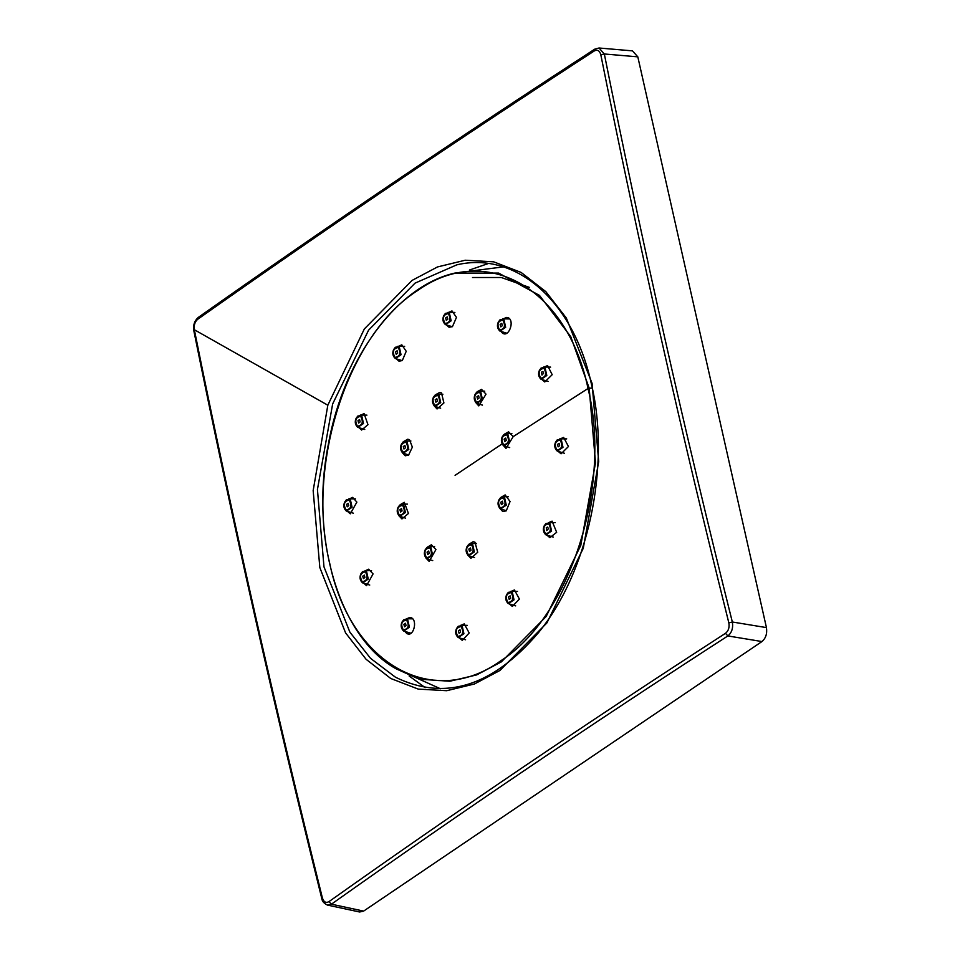 <?xml version="1.0" encoding="UTF-8"?>
<svg xmlns="http://www.w3.org/2000/svg" width="960" height="960" viewBox="0 0 960 960"><rect width="100%" height="100%" fill="white"/><g stroke="black" fill="none" stroke-linecap="round" stroke-linejoin="round"><path stroke-width="1.44" d="M725.484 633.324C728.508 630.876 729.624 627.384 728.844 622.872C681.264 432.864 638.58 243.48 600.804 54.708C599.628 50.604 597.444 49.344 594.24 50.964C457.344 139.896 325.164 229.332 197.7 319.284C194.868 321.768 193.752 325.248 194.34 329.736C232.404 518.328 275.076 707.712 322.38 897.9C323.748 902.04 325.932 903.288 328.944 901.644C456.312 811.296 588.492 721.86 725.484 633.324L727.86 635.94C731.808 632.676 733.308 628.02 732.336 621.996L766.44 627.6C767.304 633.6 765.816 638.244 761.964 641.544L363.612 911.1L359.64 912L327.492 905.1L331.416 904.188C458.76 813.864 590.904 724.452 727.86 635.94L761.964 641.544M600.804 54.708L604.332 53.976L599.04 48L594.756 49.152C457.86 138.072 325.68 227.52 198.228 317.46L198.228 317.46C194.46 320.844 192.984 325.212 193.8 330.588C231.864 519.168 274.536 708.54 321.84 898.728C322.188 901.368 324.072 903.492 327.492 905.1M599.04 48L632.484 50.868L637.812 56.844L766.44 627.6M728.844 622.872L732.336 621.996C684.768 432.048 642.096 242.7 604.332 53.976L637.812 56.844M328.944 901.644L331.416 904.188L363.612 911.1M425.136 687.588L409.092 675.948M469.5 270.024L488.232 263.556M588.024 388.5C612.084 486.18 570.156 616.8 500.568 660.948C432.12 710.208 350.208 663.384 329.7 563.292C305.64 465.612 347.568 334.992 417.156 290.844C485.604 241.596 567.516 288.408 588.024 388.5L513.204 436.62L508.596 431.808L504.42 434.184M502.692 444.756L506.004 448.38L513.204 436.62M548.724 522.588L552.084 521.136L556.668 532.32L549.84 537.636L547.032 535.248M406.68 618.816L409.716 617.484L411.492 617.832C417.936 620.94 413.148 637.596 406.968 633.504L407.76 633.84M404.928 631.488L406.92 633.648L408.612 633.984M461.064 625.296L464.256 623.868L469.188 633L462.264 640.368L459.492 637.992M560.244 438.876L563.64 437.4L568.452 446.52L561.06 453.816L558.288 451.476M365.568 570.648L368.676 569.184L373.068 573.924L366.564 585.672L363.924 583.344M511.164 591.384L514.44 589.956L519.42 599.088L512.328 606.432L509.52 604.068M500.916 497.388L505.14 494.916L510.072 501.492L506.232 510.864L502.728 511.512L499.416 507.972M427.356 547.164L431.388 544.764L435.936 549.552L429.156 561.384L426 558.12M467.64 554.928L470.892 558.312L477.72 552.288L474.96 542.196L473.148 541.704L468.996 544.188M398.868 515.688L401.952 518.916L408.444 513.48L404.292 502.308L400.38 504.6M360.852 415.128L364.068 413.592L367.968 424.68L361.596 430.056L359.052 427.788M503.1 318.936L506.484 317.436L508.32 317.772C514.788 320.892 508.98 337.392 502.824 333.312L503.628 333.648M500.94 331.488L502.776 333.456L504.492 333.792M448.62 312.444L451.98 310.908L456.48 317.388L452.448 326.628L449.076 327.276L446.52 325.02M349.452 498.864L352.596 497.376L356.88 502.104L350.28 513.828L347.712 511.548M544.128 367.092L547.56 365.592L552.204 374.676L544.776 381.96L542.088 379.668M396.456 358.908L399.024 361.212L402.324 360.54L406.224 351.288L401.796 344.82L398.604 346.284M477.456 391.608L481.512 389.352L486.012 394.152L478.8 405.912L475.584 402.348M403.872 441.42L407.76 439.212L409.476 439.68L412.368 447.132L408.576 455.112L405.228 455.784L402.156 452.508M433.932 405.564L437.064 408.972L443.916 402.948L441.492 392.904L439.74 392.424L435.804 394.62M529.332 287.364L501.324 277.512L472.524 277.512M401.544 508.572L402.072 510.912L400.596 512.088L399.912 509.676L401.544 508.572M505.752 438.06L506.28 440.4L504.804 441.576L504.108 439.164L505.752 438.06M542.928 371.532L543.564 373.32L541.98 375.06L541.512 372.144L542.928 371.532M547.692 527.064L548.34 528.852L546.744 530.592L546.276 527.676L547.692 527.064M460.032 629.772L460.56 632.112L459.084 633.288L458.4 630.876L460.032 629.772M364.368 575.088L364.896 577.44L363.42 578.616L362.736 576.204L364.368 575.088M359.604 419.556L360.132 421.908L358.656 423.084L357.972 420.672L359.604 419.556M447.264 316.86L447.792 319.2L446.316 320.376L445.632 317.964L447.264 316.86M502.38 501.168L502.908 503.508L501.432 504.684L500.748 502.272L502.38 501.168M404.916 445.464L405.444 447.804L403.968 448.98L403.272 446.568L404.916 445.464M478.596 395.604L479.124 397.944L477.648 399.12L476.952 396.708L478.596 395.604M428.7 551.028L429.228 553.368L427.752 554.544L427.068 552.132L428.7 551.028M501.78 323.352L502.308 325.704L500.832 326.88L500.148 324.456L501.78 323.352M397.152 350.76L397.68 353.112L396.204 354.288L395.52 351.876L397.152 350.76M348.192 503.304L348.72 505.644L347.244 506.82L346.56 504.408L348.192 503.304M405.516 623.268L406.044 625.62L404.568 626.796L403.872 624.384L405.516 623.268M510.144 595.86L510.672 598.212L509.196 599.388L508.5 596.964L510.144 595.86M559.104 443.328L559.632 445.668L558.156 446.844L557.46 444.432L559.104 443.328M470.472 547.956L471 550.308L469.524 551.484L468.84 549.072L470.472 547.956M436.824 398.664L437.352 401.016L435.876 402.192L435.192 399.768L436.824 398.664M594.24 50.964L595.584 48.984M197.7 319.284L199.14 317.244M327.828 405.204L364.332 328.968L412.008 280.44L437.508 266.94L465.192 260.232L493.656 261.828L521.124 272.436L545.832 291.648L566.34 318.036L592.08 383.364L598.692 461.616L583.284 548.244L546.924 622.896L499.908 670.488L474.408 684L446.712 690.708L418.26 689.1L390.78 678.504L366.072 659.28L345.576 632.892L319.836 567.576L313.164 490.584L327.828 405.204L194.34 329.736L194.664 331.176M322.38 897.9L322.68 899.196M395.484 677.232L370.572 658.368L349.884 632.16L323.976 566.844L317.436 489.528L332.652 403.932L368.58 330.168L415.032 283.14L456.84 264.828C516.144 250.908 573.648 301.272 591.456 384.252C610.908 465.984 588.228 572.136 538.44 632.712C492.444 686.532 444.792 701.376 395.484 677.232M455.076 475.332L502.404 443.724M589.188 388.176L570.744 336.648L539.496 295.416L498.624 273.084L454.716 273.108C397.176 286.02 343.824 358.296 328.452 443.748C309.54 537.396 339.228 636.972 395.856 668.688L422.328 679.38L449.844 681.24L476.64 674.916L501.324 661.896L546.144 616.524L580.8 545.364L595.5 462.78L589.188 388.176L592.296 388.14M399.396 515.268C404.484 514.248 405.552 510.936 402.588 505.32C397.5 506.34 396.444 509.652 399.396 515.268M399.792 516.348L405.432 512.532L403.62 504.444L402.264 504.072M503.592 444.756C508.68 443.736 509.748 440.424 506.784 434.808C501.708 435.828 500.64 439.14 503.592 444.756M503.988 445.848L509.64 442.02L507.816 433.932L503.904 434.568L502.2 436.908C500.736 440.376 501.288 443.328 503.868 445.788L509.7 447.6M540.768 378.228C545.856 377.22 546.924 373.896 543.96 368.292C538.884 369.3 537.816 372.624 540.768 378.228M541.164 379.32L546.816 375.504L544.992 367.416L541.08 368.04L539.376 370.392C537.912 373.848 538.464 376.812 541.044 379.272L548.136 381.444M545.544 533.76C550.632 532.752 551.688 529.428 548.736 523.824C543.648 524.832 542.58 528.156 545.544 533.76M545.94 534.852L551.58 531.036L549.756 522.948L545.844 523.572L544.152 525.924C542.688 529.38 543.24 532.332 545.808 534.792L553.272 537.084M457.884 636.468C462.972 635.448 464.028 632.136 461.076 626.52C455.988 627.54 454.92 630.852 457.884 636.468M458.28 637.548L463.92 633.732L462.096 625.644L458.184 626.28L456.492 628.62C455.028 632.076 455.58 635.04 458.148 637.5L465.588 639.78M362.22 581.784C367.308 580.776 368.376 577.464 365.412 571.848C360.324 572.856 359.268 576.18 362.22 581.784M362.616 582.876L368.268 579.06L366.444 570.972L362.532 571.596L360.828 573.948C359.364 577.404 359.916 580.368 362.496 582.828L369.744 585.048M357.456 426.264C362.544 425.244 363.6 421.932 360.648 416.316C355.56 417.336 354.492 420.648 357.456 426.264M357.852 427.344L363.492 423.528L361.668 415.44L357.756 416.076L356.064 418.416C354.6 421.872 355.152 424.836 357.72 427.296L364.74 429.456M445.116 323.556C450.204 322.536 451.26 319.224 448.308 313.608C443.22 314.628 442.152 317.94 445.116 323.556M445.512 324.648L451.152 320.82L449.328 312.732L445.416 313.368L443.724 315.708C442.26 319.176 442.812 322.128 445.38 324.588L452.292 326.724M500.232 507.864C505.32 506.856 506.376 503.532 503.424 497.916C498.336 498.936 497.28 502.248 500.232 507.864M500.628 508.956L506.268 505.128L504.444 497.052L500.544 497.676L498.84 500.016C497.376 503.484 497.928 506.436 500.508 508.896L506.412 510.732M402.768 452.16C407.844 451.14 408.912 447.828 405.96 442.212C400.872 443.232 399.804 446.544 402.768 452.16M403.152 453.24L408.804 449.424L406.98 441.336L403.068 441.972L401.364 444.312C399.9 447.768 400.464 450.732 403.032 453.192L408.768 454.98M476.436 402.3C481.524 401.28 482.592 397.968 479.64 392.352C474.552 393.372 473.484 396.684 476.436 402.3M476.832 403.392L482.484 399.564L480.66 391.476L476.748 392.112L475.044 394.452C473.58 397.92 474.144 400.872 476.712 403.332L482.46 405.12M426.552 557.724C431.64 556.704 432.708 553.392 429.744 547.776C424.656 548.796 423.6 552.108 426.552 557.724M426.948 558.804L432.588 554.988L430.764 546.9L426.864 547.536L425.16 549.876C423.696 553.332 424.248 556.296 426.828 558.756L432.732 560.592M499.632 330.048C504.72 329.04 505.788 325.716 502.824 320.112C497.736 321.12 496.68 324.444 499.632 330.048M500.028 331.14L505.668 327.324L503.856 319.236L499.944 319.86L498.24 322.212C496.776 325.668 497.328 328.62 499.908 331.08L506.772 333.204M395.004 357.468C400.092 356.448 401.16 353.136 398.196 347.52C393.108 348.54 392.052 351.852 395.004 357.468M395.4 358.548L401.04 354.732L399.228 346.644L395.316 347.28L393.612 349.62C392.148 353.076 392.7 356.04 395.28 358.5L402.192 360.624M346.044 510C351.132 508.98 352.188 505.668 349.236 500.052C344.148 501.072 343.092 504.384 346.044 510M346.44 511.08L352.08 507.264L350.256 499.176L346.344 499.812L344.652 502.152C343.188 505.608 343.74 508.572 346.308 511.032L353.424 513.216M403.356 629.976C408.444 628.956 409.512 625.644 406.56 620.028C401.472 621.036 400.404 624.36 403.356 629.976M403.752 631.056L409.404 627.24L407.58 619.152L403.668 619.788L401.964 622.128C400.5 625.584 401.064 628.548 403.632 631.008L410.976 633.264M507.984 602.556C513.072 601.548 514.14 598.224 511.176 592.62C506.1 593.628 505.032 596.952 507.984 602.556M508.38 603.648L514.032 599.832L512.208 591.744L508.296 592.368L506.592 594.72C505.128 598.176 505.68 601.128 508.26 603.588L515.688 605.88M556.956 450.024C562.032 449.004 563.1 445.692 560.148 440.076C555.06 441.096 553.992 444.408 556.956 450.024M557.352 451.116L562.992 447.288L561.168 439.2L557.256 439.836L555.552 442.176C554.088 445.644 554.652 448.596 557.22 451.056L564.468 453.288M468.324 554.664C473.4 553.644 474.468 550.332 471.516 544.716C466.428 545.724 465.36 549.048 468.324 554.664M468.72 555.744L474.36 551.928L472.536 543.84L468.624 544.476L466.92 546.816C465.456 550.272 466.02 553.236 468.588 555.696L474.54 557.532M434.676 405.36C439.764 404.352 440.82 401.028 437.868 395.424C432.78 396.432 431.712 399.756 434.676 405.36M435.072 406.452L440.712 402.636L438.888 394.548L434.976 395.172L433.284 397.524C431.82 400.98 432.372 403.944 434.94 406.404L440.652 408.168M454.716 273.108L503.22 266.904M395.856 668.688L440.436 688.752M407.46 504.12L402.276 504.072L399.708 505.08L398.004 507.42C396.54 510.876 397.092 513.84 399.672 516.3L405.492 518.112M511.884 433.62L506.472 433.572M550.632 367.116L543.648 367.044M555.192 522.636L548.412 522.576M467.256 625.344L460.752 625.272M371.532 570.66L365.1 570.6M366.924 415.128L360.324 415.068M454.896 312.432L447.984 312.372M508.452 496.728L503.1 496.68M410.904 441.012L405.636 440.964M484.74 391.164L479.316 391.104M434.616 546.588L429.42 546.528M509.628 318.936L502.5 318.864M404.652 346.332L397.884 346.272M355.428 498.876L348.912 498.804M412.704 618.84L406.236 618.78M517.5 591.432L510.864 591.372M566.724 438.9L559.824 438.828M476.448 543.516L471.192 543.468M442.908 394.224L437.544 394.176"/></g></svg>
